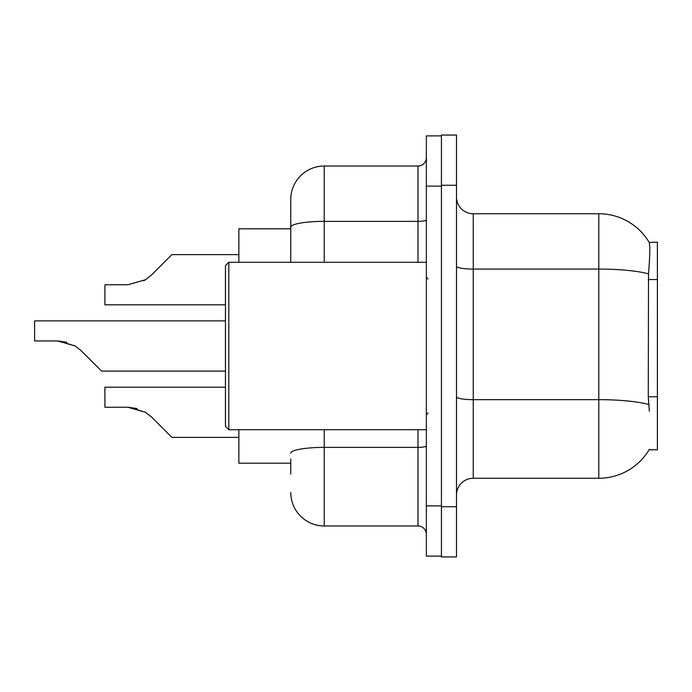 <?xml version="1.0" encoding="UTF-8"?>
<svg xmlns="http://www.w3.org/2000/svg" width="692" height="692" viewBox="0 0 692 692"><rect width="100%" height="100%" fill="white"/><g stroke="black" fill="none" stroke-linecap="round" stroke-linejoin="round"><path stroke-width="1.04" d="M649.356 411.29L648.274 396.75L648.516 273.868C649.961 255.659 650.186 245.176 649.183 242.408L657.4 242.2L657.4 449.8L649.053 449.8L649.356 449.298A58.595 58.595 0 0 1 598.805 478.258L473.242 478.258A16.738 16.738 0 0 0 456.495 495.005M290.752 228.81L238.852 228.81L238.852 262.294M290.752 463.19L238.852 463.19L238.852 429.706M441.427 506.726L441.427 556.948L456.495 556.948L456.495 506.726L441.427 506.726M456.495 185.274L456.495 135.052L441.427 135.052L441.427 185.274L456.495 185.274L456.495 506.726M648.516 273.868A58.595 10.172 180 0 0 598.805 269.076L598.805 213.742A58.595 58.595 0 0 1 649.183 242.408A58.595 58.595 0 0 0 598.805 213.742L473.242 213.742A16.738 16.738 0 0 1 456.495 196.995A16.738 16.738 0 0 0 473.242 213.742L473.242 478.258M290.752 474.072L290.752 459.012M426.358 505.887L426.358 556.108L441.427 556.108L441.427 135.892L426.358 135.892L426.358 505.887L441.427 505.887M324.237 429.706L324.237 525.972L417.994 525.972L417.994 429.706M290.752 262.294L290.752 199.512A33.484 33.484 0 0 1 324.237 166.028L417.994 166.028A8.373 8.373 0 0 0 426.358 157.655M290.752 199.512L290.752 217.928M426.358 534.345A8.373 8.373 0 0 0 417.994 525.972M324.237 525.972A33.484 33.484 0 0 1 290.752 492.488M225.462 387.183L104.916 387.183L104.916 407.251L127.882 407.251L145.554 412.302L151.557 417.06L171.884 437.387L238.852 437.387M137.068 408.54L127.882 407.251L104.916 407.251L127.882 407.251M145.554 412.302L129.136 407.277L145.554 412.302L129.136 407.277L145.554 412.302L129.136 407.277L145.554 412.302L129.136 407.277L145.554 412.302L129.136 407.277L145.554 412.302L129.136 407.277L145.554 412.302L129.136 407.277L145.554 412.302L129.136 407.277L145.554 412.302L129.136 407.277L145.554 412.302L129.136 407.277L145.554 412.302L151.557 417.06M225.462 320.889L34.6 320.889L34.6 340.957L57.566 340.957L75.238 346L81.241 350.757L101.568 371.085L225.462 371.085M66.752 342.237L57.566 340.957L34.6 340.957L57.566 340.957M75.238 346L58.82 340.974L75.238 346L58.82 340.974L75.238 346L58.82 340.974L75.238 346L58.82 340.974L75.238 346L58.82 340.974L75.238 346L58.82 340.974L75.238 346L58.82 340.974L75.238 346L58.82 340.974L75.238 346L58.82 340.974L75.238 346L58.82 340.974L75.238 346L81.241 350.757M143.504 280.874L145.554 279.698L127.882 284.749L104.916 284.749L104.916 304.817L225.462 304.817M151.557 274.94L145.554 279.698L151.557 274.94L145.554 279.698L151.557 274.94L145.554 279.698L151.557 274.94L145.554 279.698L151.557 274.94L145.554 279.698L151.557 274.94L145.554 279.698L151.557 274.94L145.554 279.698L151.557 274.94L145.554 279.698L151.557 274.94L145.554 279.698L151.557 274.94L145.554 279.698L151.557 274.94L145.554 279.698L151.557 274.94L145.554 279.698L151.557 274.94L145.554 279.698L151.557 274.94L145.554 279.698L151.557 274.94L145.554 279.698L151.557 274.94L145.554 279.698L151.557 274.94L145.554 279.698L151.557 274.94L145.554 279.698L151.557 274.94L145.554 279.698L151.557 274.94L145.554 279.698L151.557 274.94L171.884 254.613L238.852 254.613M228.81 429.706L225.462 426.358L225.462 265.642L228.81 262.294L228.81 429.706L426.358 429.706M657.4 396.75L648.274 396.75M657.4 279.551L648.274 279.551M598.805 478.258L598.805 269.076L473.242 269.076A16.738 2.906 0 0 1 456.495 266.169M648.698 404.5A58.595 10.172 180 0 0 598.805 399.665L473.242 399.665A16.738 2.906 -0 0 1 456.495 396.758M426.358 445.925A8.373 1.453 0 0 1 417.994 447.378L324.237 447.378A33.484 5.813 180 0 0 290.752 453.191M426.358 186.113L441.427 186.113M324.237 166.028L324.237 221.362L417.994 221.362L417.994 166.028M290.752 227.175A33.484 5.813 180 0 1 324.237 221.362L324.237 262.294M417.994 262.294L417.994 221.362A8.373 1.453 0 0 0 426.358 219.909M428.037 279.032L426.358 277.362M228.81 262.294L426.358 262.294M428.037 412.968L426.358 414.638"/></g></svg>
